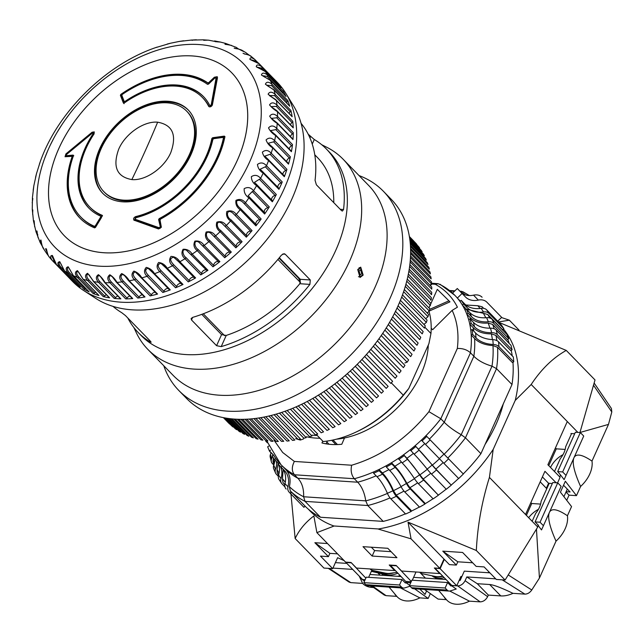 <?xml version="1.0" encoding="UTF-8"?>
<svg xmlns="http://www.w3.org/2000/svg" width="644" height="644" viewBox="0 0 644 644"><rect width="100%" height="100%" fill="white"/><g stroke="black" fill="none" stroke-linecap="round" stroke-linejoin="round"><path stroke-width="0.97" d="M333.02 440.005L337.456 444.561M327.377 441.035L326.065 443.837M344.5 437.976L341.787 444.263A82.746 54.829 135.8 0 1 321.96 442.951L322.797 441.156M335.894 444.593L331.692 440.279M463.261 473.92A133.042 88.156 -44.2 0 0 480.915 453.682L511.996 384.532A133.042 88.156 -44.2 0 0 512.954 362.218M512.246 355.899A133.042 88.156 -44.2 0 0 511.183 350.32M509.283 343.534A133.042 88.156 -44.2 0 0 507.746 339.38M503.656 331.129A133.042 88.156 -44.2 0 0 502.69 329.543M305.087 506.168A133.042 88.156 -44.2 0 0 320.511 517.253L383.228 521.39A133.042 88.156 -44.2 0 0 405.422 513.815M411.122 511.223A133.042 88.156 -44.2 0 0 419.397 506.989M424.919 503.85A133.042 88.156 -44.2 0 0 433.05 498.738M438.355 495.075A133.042 88.156 -44.2 0 0 446.187 489.166M451.194 485.053A133.042 88.156 -44.2 0 0 458.6 478.436M431.198 328.271L432.655 329.704L452.136 310.376C457.321 321.372 459.051 334.075 457.329 348.476L428.928 411.669C407.056 438.516 381.296 456.363 351.664 465.226L294.356 461.442L282.676 452.474L273.966 440.126M483.66 308.339L482.155 306.794L477.864 305.747A130.7 86.61 135.8 0 1 480.062 308.476M503.801 328.625L489.021 313.451L486.631 309.828L501.41 325.003L503.801 328.625L502.529 329.68L487.75 314.505L483.346 313.306A130.7 86.61 135.8 0 1 485.801 317.75M508.776 338.663L493.996 323.489L492.225 319.392L507.005 334.566L508.776 338.663L507.432 339.597L492.652 324.423L488.16 323.055A130.7 86.61 135.8 0 1 489.923 328.174M512.109 349.797L497.329 334.622L496.21 330.106L510.99 345.281L512.109 349.797L510.724 350.586L495.944 335.411L491.388 333.858A130.7 86.61 135.8 0 1 492.386 339.597M513.759 361.848L498.979 346.673L498.528 341.819L513.316 356.993L513.759 361.848L512.35 362.5L497.571 347.325L492.974 345.562A130.7 86.61 135.8 0 1 492 366.178L496.532 368.658L511.996 384.532M444.127 454.253L463.35 474.016L458.689 478.532L421.353 440.126A121.362 80.411 -44.2 0 0 426.014 435.61L444.127 454.253A130.7 86.61 135.8 0 0 461.209 434.7C454.229 430.78 448.57 426.626 444.223 422.247L440.826 418.769L470.474 352.799L473.863 356.285C478.242 360.6 484.288 363.9 492 366.178L461.209 434.7L465.459 437.807L480.915 453.682M435.875 469.057L451.275 485.165L446.284 489.271L431.504 474.097A8.114 0.765 -129.5 0 1 427.165 469.122A24.335 2.286 50.5 0 0 414.164 454.197L410.156 449.786A121.362 80.411 -44.2 0 0 415.147 445.68L435.875 469.057A133.042 88.156 135.8 0 0 443.144 462.569M423.18 478.999L438.411 495.22L433.171 498.859L418.391 483.684A8.114 1.489 -124.7 0 1 414.342 478.492A24.335 4.468 55.3 0 0 402.178 462.931L398.338 458.399A121.362 80.411 -44.2 0 0 403.579 454.761L406.968 458.246L423.18 478.999A133.042 88.156 135.8 0 0 430.739 473.292M409.906 487.709L424.686 502.884L424.968 504.043L419.55 507.15L404.77 491.976A8.114 2.198 -119.8 0 1 401.011 486.598A24.335 6.593 60.2 0 0 389.733 470.482L386.344 466.997L386.054 465.845A121.362 80.411 -44.2 0 0 391.472 462.738L394.869 466.216C399.079 470.619 403.088 476.351 406.895 483.411L409.906 487.709A133.042 88.156 135.8 0 0 417.618 482.847M396.245 495.075L411.025 510.249L411.146 511.489L405.623 514.025L390.844 498.85A8.114 2.874 -114.7 0 1 387.39 493.32A24.335 8.614 65.3 0 0 377.014 476.737L373.625 473.251L373.504 472.004A121.362 80.411 -44.2 0 0 379.018 469.476L382.415 472.954C386.609 477.365 390.296 483.266 393.484 490.648L396.245 495.075A133.042 88.156 135.8 0 0 403.981 491.098M387.43 493.417A130.7 86.61 135.8 0 1 365.76 500.863L367.764 505.524L383.228 521.39M289.398 486.671L290.323 490.978L305.103 506.152L303.912 507.311L289.132 492.137A8.114 6.078 -43.9 0 1 289.116 492.113A8.114 6.078 -43.9 0 1 287.973 486.759A24.335 18.225 136.1 0 0 284.535 470.675A24.335 18.225 136.1 0 0 284.487 470.627L278.111 464.05L279.303 462.891A121.362 80.411 -44.2 0 0 280.961 464.67A121.362 80.411 -44.2 0 0 282.289 465.982L285.686 469.468C289.76 473.871 290.999 479.603 289.398 486.671A130.7 86.61 135.8 0 0 303.614 496.757C303.928 488.917 302.02 482.75 297.89 478.259L294.501 474.781L354.321 478.725L357.718 482.211C361.896 486.703 364.576 492.918 365.76 500.863L303.614 496.757L305.055 501.378L320.511 517.253M430.659 284.543L431.891 284.052L430.329 285.598M431.891 284.052L435.255 284.27L438.089 283.682L441.301 285.203A121.362 80.411 -44.2 0 1 452.563 293.117A121.362 80.411 -44.2 0 1 454.833 295.314L440.005 284.229M281.098 467.142L282.289 465.982A121.362 80.411 -44.2 0 0 294.501 474.781C291.651 471.352 291.611 466.908 294.356 461.442M273.45 454.938A121.362 80.411 -44.2 0 0 275.849 458.56A121.362 80.411 -44.2 0 0 279.311 462.891M373.504 472.004A121.362 80.411 -44.2 0 1 354.321 478.725C351.399 475.159 350.505 470.651 351.664 465.226M463.35 474.016L426.014 435.61A121.362 80.411 -44.2 0 0 440.826 418.769L428.928 411.669M498.979 346.673A8.114 5.353 174.7 0 0 493.24 344.476A24.335 16.06 -5.3 0 1 476.021 337.858L472.632 334.381L471.215 335.033A121.362 80.411 -44.2 0 1 470.474 352.799C466.997 349.7 462.617 348.259 457.329 348.476M435.255 284.27A117.466 77.835 135.8 0 1 457.409 307.196L452.136 310.376M429.403 439.095A121.362 80.411 -44.2 0 0 444.223 422.247L473.863 356.285A121.362 80.411 -44.2 0 0 474.604 338.511L471.215 335.033A121.362 80.411 -44.2 0 0 470.772 330.179A121.362 80.411 -44.2 0 0 469.766 324.149A121.362 80.411 -44.2 0 0 468.647 319.641A121.362 80.411 -44.2 0 0 466.787 314.103A121.362 80.411 -44.2 0 0 465.024 310.006A121.362 80.411 -44.2 0 0 462.344 305.039A121.362 80.411 -44.2 0 0 459.953 301.416A121.362 80.411 -44.2 0 0 457.337 298.067A121.362 80.411 -44.2 0 0 454.833 295.314M460.162 291.458L461.45 291.305L463.583 292.32A133.042 88.156 135.8 0 1 469.243 295.556M474.604 338.511C478.919 342.753 485.045 345.103 492.974 345.562M498.528 341.819A8.114 5.353 174.7 0 0 492.797 339.621A24.335 16.06 -5.3 0 1 475.578 333.004L472.181 329.527L470.772 330.179M497.329 334.622A8.114 5.667 166.1 0 0 491.63 332.674A24.335 16.994 -13.9 0 1 474.548 326.838L471.15 323.352L469.766 324.149L473.155 327.635C477.47 331.861 483.539 333.938 491.388 333.858M496.21 330.106A8.114 5.667 166.1 0 0 490.519 328.166A24.335 16.994 -13.9 0 1 473.429 322.33L470.04 318.844L468.647 319.641M493.996 323.489A8.114 5.893 156.7 0 0 488.377 321.783A24.335 17.67 -23.3 0 1 471.529 316.655L468.14 313.169L466.787 314.103L470.184 317.589C474.491 321.799 480.48 323.626 488.16 323.055M492.225 319.392A8.114 5.893 156.7 0 0 486.606 317.685A24.335 17.67 -23.3 0 1 469.758 312.557L466.369 309.072L465.024 310.006M489.021 313.451A8.114 6.029 146.5 0 0 483.523 311.962A24.335 18.08 -33.5 0 1 467.021 307.47L463.624 303.984L462.344 305.039L466.328 309.104M466.409 309.176L483.346 313.306M486.631 309.828A8.114 6.029 146.5 0 0 481.132 308.331A24.335 18.08 -33.5 0 1 464.622 303.847L461.233 300.362L459.953 301.416M465.886 304.99L477.864 305.747M497.715 321.211L501.668 317.379L486.88 302.205A12.977 9.724 136.1 0 0 478.315 300.104A19.473 14.579 -43.9 0 1 465.467 296.956L462.078 293.479L457.337 298.067L460.307 301.118M486.88 302.205L501.668 317.379M482.106 297.246A12.977 9.724 136.1 0 0 473.541 295.153A19.473 14.579 -43.9 0 1 460.693 292.006L457.304 288.52L452.571 293.109M411.146 511.489L396.366 496.315A8.114 2.874 -114.7 0 1 392.904 490.784A24.335 8.614 65.3 0 0 382.528 474.201L379.139 470.716L379.018 469.476A121.362 80.411 -44.2 0 0 386.054 465.845M424.968 504.043L410.188 488.868A8.114 2.198 -119.8 0 1 406.428 483.491A24.335 6.593 60.2 0 0 395.15 467.375L391.761 463.889L391.472 462.738A121.362 80.411 -44.2 0 0 398.338 458.399M438.411 495.22L423.631 480.046A8.114 1.489 -124.7 0 1 419.582 474.861A24.335 4.468 55.3 0 0 407.419 459.293L403.579 454.761A121.362 80.411 -44.2 0 0 410.156 449.786M451.275 485.165L436.495 469.991A8.114 0.765 -129.5 0 1 432.156 465.016A24.335 2.286 50.5 0 0 419.155 450.092L415.147 445.68A121.362 80.411 -44.2 0 0 421.353 440.126M271.052 452.845L270.11 451.879A8.114 5.353 -5.3 0 1 268.991 449.89M271.309 459.083A8.114 5.667 -13.9 0 1 270.214 457.143A8.114 5.667 -13.9 0 1 270.496 454.334A24.335 16.994 166.1 0 0 271.116 452.635M273.539 458.053L272.959 461.346L273.813 462.795M267.365 442.782L265.763 441.14L266.463 440.738M273.821 465.024L272.428 463.591A8.114 5.667 -13.9 0 1 271.325 461.651A8.114 5.667 -13.9 0 1 271.607 458.85A24.335 16.994 166.1 0 0 272.436 456.387M272.589 455.654A24.335 16.994 166.1 0 0 272.766 454.326M273.233 454.825A24.335 17.67 156.7 0 0 272.823 454.39L269.433 450.905L267.663 446.807L268.677 446.107M274.642 470.209A8.114 5.893 -23.3 0 1 273.748 468.88A8.114 5.893 -23.3 0 1 273.748 465.226A24.335 17.67 156.7 0 0 274.803 459.864M269.433 450.905L270.561 450.124M278.345 476.286L276.413 474.306A8.114 5.893 -23.3 0 1 275.519 472.978A8.114 5.893 -23.3 0 1 275.519 469.323A24.335 17.67 156.7 0 0 276.413 461.507M278.176 463.326L277.041 469.396L277.089 472.422L277.757 473.372A133.042 88.156 135.8 0 0 278.594 475.079A24.335 18.08 146.5 0 0 278.723 464.686M281.074 482.461L279.617 480.247A8.114 6.029 -33.5 0 1 279.085 479.587A8.114 6.029 -33.5 0 1 278.602 475.055L280.993 478.677A24.335 18.08 146.5 0 0 280.261 466.272M278.393 463.777A24.335 18.08 146.5 0 0 278.216 463.366M278.49 463.68A24.335 18.08 146.5 0 0 277.958 463.1L274.569 459.615L272.171 455.992L273.354 455.026M283.11 469.524L282.474 478.661L282.933 482.396L284.785 484.86M274.569 459.615L275.809 458.6M284.954 486.888L282.008 483.869A8.114 6.029 -33.5 0 1 281.476 483.209A8.114 6.029 -33.5 0 1 280.993 478.677M286.145 489.038L286.129 489.021A8.114 6.078 -43.9 0 1 286.129 489.021A8.114 6.078 -43.9 0 1 284.986 483.66A24.335 18.225 136.1 0 0 282.04 468.108M316.365 434.547L323.191 441.551A97.349 64.505 -44.2 0 0 355.52 432.309A97.349 64.505 -44.2 0 0 403.265 395.142L408.763 388.501L428.912 343.679L430.965 333.495A97.349 64.505 -44.2 0 0 428.952 311.141L429.178 311.084M429.379 310.996L449.963 301.859L448.949 300.812L429.717 309.345M265.57 440.359L265.763 441.14M422.118 440.923L426.779 436.407M410.775 450.711L415.758 446.606M398.789 459.446L404.029 455.815M386.344 466.997L391.761 463.889M373.625 473.251L379.139 470.716M462.078 293.479L457.304 288.52M463.624 303.984L461.233 300.362M468.14 313.169L466.369 309.072M471.15 323.352L470.04 318.844M472.632 334.381L472.181 329.527M428.96 307.904L430.015 305.562M430.603 304.25L437.3 289.349L448.949 300.812M383.454 574.215A20.117 13.331 135.8 0 1 381.691 575.253M549.211 483.306L541.097 501.37A20.117 13.331 135.8 0 1 535.711 513.349L532.145 521.278M571.574 433.557L565.665 446.703A20.117 13.331 135.8 0 1 560.28 458.681L554.508 471.529M449.77 591.055L469.436 601.158L480.191 601.866C483.338 601.713 485.818 599.983 487.637 596.666L488.345 595.088L500.774 595.909A27.257 18.064 -44.2 0 0 512.978 593.341L524.884 594.122C527.565 594.082 529.859 592.705 531.767 589.993L539.431 578.062L556.022 541.137A27.257 18.064 -44.2 0 0 567.428 515.755L571.558 506.578L560.433 492.161L565.351 481.229L576.469 495.647L580.59 486.47A27.257 18.064 -44.2 0 0 591.997 461.088L608.483 424.404L611.8 411.975L611.414 408.473L594.13 383.027M438.669 590.387L446.413 599.636A27.257 18.064 -44.2 0 0 446.992 600.28A27.257 18.064 -44.2 0 0 456.202 604.225A27.257 18.064 -44.2 0 0 469.436 601.158M389.097 587.111L396.833 596.368A27.257 18.064 -44.2 0 0 397.42 597.012A27.257 18.064 -44.2 0 0 406.63 600.949A27.257 18.064 -44.2 0 0 419.856 597.882L400.367 587.859M528.66 517.696A20.117 13.331 135.8 0 1 538.432 509.34M566.132 491.702L570.101 491.968L563.548 485.238M550.515 467.431A20.117 13.331 135.8 0 1 563.001 454.672M419.912 589.147L425.032 594.404L426.586 590.942M459.164 580.373L460.13 580.437L464.308 571.139L489.859 572.83M369.93 574.48L400.906 576.525M413.601 577.362L446.026 579.503M335.403 562.631L346.826 563.379M377.867 572.886L380.073 575.148M565.987 492.032L569.03 495.156L566.72 500.308M569.03 495.156L576.469 495.647M424.476 589.453L438.089 599.089L446.364 599.636M419.856 597.882L428.18 598.437L430.345 593.607M383.236 593.647L384.299 595.064L386.078 595.652L396.784 596.36M348.026 580.783L349.096 582.079L350.803 582.627L362.628 583.408A27.257 18.064 -44.2 0 0 362.669 583.456A27.257 18.064 -44.2 0 0 371.878 587.4L373.625 587.513M352.687 569.401L332.948 568.097M365.108 579.785L362.644 579.536M362.524 579.495L360.584 577.507M409.995 586.217L404.601 587.94A6.488 4.178 -86.2 0 1 403.563 588.069A6.488 4.178 -86.2 0 1 401.534 587.062L365.84 584.704L363.828 582.635L366.283 577.169L401.977 579.528L405.374 583.013L405.615 582.466L409.6 585.283M410.719 582.804L405.615 582.466M451.227 585.476L450.985 586.024L447.588 582.538L445.133 588.004L447.145 590.073A6.488 4.178 93.8 0 0 449.174 591.079A6.488 4.178 93.8 0 0 450.212 590.951L456.242 589.027L451.227 585.476L457.675 585.903C460.822 585.75 463.302 584.011 465.113 580.703L487.637 596.666M495.719 578.843L466.803 576.935L465.113 580.703M535.084 521.898L540.042 522.22L557.728 482.863L552.769 482.533L535.084 521.898L538.473 525.375L537.386 526.655M560.586 475.047L557.688 471.601L575.374 432.237L580.333 432.567L583.722 436.044L566.036 475.409L564.112 479.627L560.586 475.047L559.749 476.906M428.18 598.437L414.559 588.793M579.962 432.494L608.483 424.404M611.8 411.975L593.454 385.16M580.59 486.47C574.19 472.068 571.969 462.497 573.941 457.755C576.114 453.287 582.136 454.398 591.997 461.088M567.428 515.755C557.559 509.066 551.546 507.955 549.372 512.431C547.4 517.164 549.622 526.736 556.022 541.137M537.981 525.343L541.507 529.923L543.431 525.705L540.042 522.22M536.46 529.094L539.431 578.062M508.172 574.915L531.767 589.993M466.803 576.935L477.268 583.697L489.681 584.519C493.61 584.824 501.378 587.771 512.978 593.341M524.884 594.122L502.191 579.833M477.268 583.697L488.345 595.088M359.231 576.122L362.628 583.408M329.253 568.411L350.803 582.627M447.145 590.073L411.452 587.714L409.439 585.654L411.894 580.18L447.588 582.538M557.728 482.863L561.125 486.341L543.431 525.705M365.84 584.704A6.488 4.178 93.8 0 0 367.869 585.71A6.488 4.178 93.8 0 0 368.907 585.581L402.556 587.803M401.977 579.528L399.522 584.994L363.828 582.635M401.534 587.062L399.522 584.994M411.452 587.714A6.488 4.178 93.8 0 0 413.48 588.721A6.488 4.178 93.8 0 0 414.519 588.592L448.168 590.814M409.439 585.654L445.133 588.004M580.333 432.567L562.647 471.931L557.688 471.601M566.036 475.409L562.647 471.931M442.766 576.155L439.417 576.621A12.977 4.975 24.2 0 1 434.467 576.299L421.635 573.603L419.872 572.242M442.887 576.283A21.091 13.975 135.8 0 1 434.579 576.557A21.091 13.975 135.8 0 1 432.881 575.961M396.865 572.371L389.837 573.353A12.977 4.975 24.2 0 1 384.887 573.023L372.055 570.326L370.292 568.966M394.217 572.741A21.091 13.975 135.8 0 1 384.999 573.289A21.091 13.975 135.8 0 1 383.309 572.693M300.515 282.627L277.918 259.427M203.279 313.789L224.603 335.677M279.005 258.115L298.655 278.288L300.547 282.555M409.399 236.799L416.885 244.478A129.798 86.006 -44.2 0 0 415.686 243.102L409.375 236.622M409.544 237.668L419.655 248.053A129.798 86.006 -44.2 0 0 418.56 246.572L409.479 237.242M409.753 239.125L422.15 251.852A129.798 86.006 -44.2 0 0 421.168 250.283L409.665 238.465M410.003 241.122L424.372 255.869A129.798 86.006 -44.2 0 0 423.502 254.211L409.906 240.244M410.26 243.617L426.312 260.104A129.798 86.006 -44.2 0 0 425.563 258.357L410.156 242.547M410.461 246.563L427.962 264.523A129.798 86.006 -44.2 0 0 427.326 262.704L410.389 245.316M410.59 249.904L429.323 269.136A129.798 86.006 -44.2 0 0 428.807 267.244L410.55 248.504M410.598 253.607L430.385 273.917A129.798 86.006 -44.2 0 0 429.991 271.961L410.606 252.062M410.453 257.616L431.142 278.86A129.798 86.006 -44.2 0 0 430.868 276.839L410.526 255.95M410.131 261.907L431.601 283.948A129.798 86.006 -44.2 0 0 431.456 281.871L410.284 260.136M409.616 266.431L431.762 289.164A129.798 86.006 -44.2 0 0 431.73 287.031L409.85 264.571M408.884 271.172L431.617 294.501A129.798 86.006 -44.2 0 0 431.713 292.328L409.214 269.224M431.617 294.501L431.166 294.662M407.934 276.091L431.166 299.943A129.798 86.006 -44.2 0 0 431.383 297.721L408.344 274.07M431.166 299.943L430.635 300.112M406.742 281.162L430.417 305.465A129.798 86.006 -44.2 0 0 430.756 303.219L407.25 279.085M430.417 305.465L429.814 305.65M405.301 286.363L429.363 311.068A129.798 86.006 -44.2 0 0 429.822 308.79L405.913 284.237M429.363 311.068L427.173 312.912M403.619 291.676L428.019 316.719A129.798 86.006 -44.2 0 0 428.598 314.425L404.327 289.51M428.019 316.719L425.724 318.619M401.679 297.069L426.376 322.419A129.798 86.006 -44.2 0 0 427.077 320.108L402.5 294.872M426.376 322.419L424.01 324.294M399.489 302.527L424.444 328.142A129.798 86.006 -44.2 0 0 425.265 325.816L400.415 300.305M397.058 308.025L422.231 333.882A129.798 86.006 -44.2 0 0 423.164 331.555L398.073 305.787M394.37 313.556L419.743 339.605A129.798 86.006 -44.2 0 0 420.79 337.287L395.488 311.31M391.439 319.086L416.982 345.313A129.798 86.006 -44.2 0 0 418.133 343.002L392.655 316.84M388.268 324.6L413.963 350.988A129.798 86.006 -44.2 0 0 415.219 348.694L389.58 322.37M384.862 330.09L410.687 356.607A129.798 86.006 -44.2 0 0 412.047 354.337L386.271 327.868M381.232 335.532L407.161 362.153A129.798 86.006 -44.2 0 0 408.618 359.916L382.729 333.334M407.161 362.153L404.931 362.934M377.384 340.909L403.402 367.627A129.798 86.006 -44.2 0 0 404.955 365.414L378.97 338.736M373.327 346.206L399.417 372.997A129.798 86.006 -44.2 0 0 401.059 370.831L375.001 344.073M369.076 351.415L395.223 378.253A129.798 86.006 -44.2 0 0 396.954 376.136L370.823 349.314M364.633 356.502L390.819 383.389A129.798 86.006 -44.2 0 0 392.631 381.32L366.46 354.45M360.02 361.469L386.223 388.38A129.798 86.006 -44.2 0 0 388.115 386.368L361.912 359.473M355.238 366.299L381.457 393.21A129.798 86.006 -44.2 0 0 383.413 391.27L357.195 364.351M350.304 370.968L376.515 397.879A129.798 86.006 -44.2 0 0 378.543 396.004L352.324 369.093M345.24 375.476L371.427 402.363A129.798 86.006 -44.2 0 0 373.512 400.568L347.309 373.673M340.048 379.807L366.203 406.662A129.798 86.006 -44.2 0 0 368.336 404.939L342.165 378.076M334.751 383.953L360.849 410.751A129.798 86.006 -44.2 0 0 363.039 409.117L336.909 382.295M329.358 387.897L355.391 414.623A129.798 86.006 -44.2 0 0 357.621 413.078L331.555 386.32M323.892 391.633L349.837 418.27A129.798 86.006 -44.2 0 0 352.099 416.821L326.122 390.143M318.361 395.15L344.202 421.683A129.798 86.006 -44.2 0 0 346.496 420.323L320.615 393.75M312.791 398.443L338.511 424.847A129.798 86.006 -44.2 0 0 340.829 423.591L315.061 397.131M307.196 401.502L332.763 427.753A129.798 86.006 -44.2 0 0 335.105 426.602L309.466 400.286M301.585 404.319L326.991 430.401A129.798 86.006 -44.2 0 0 329.334 429.355L303.863 403.2M295.99 406.895L321.203 432.776A129.798 86.006 -44.2 0 0 323.554 431.842L298.261 405.881M290.42 409.222L315.407 434.877A129.798 86.006 -44.2 0 0 317.758 434.056L292.674 408.304M284.898 411.299L309.635 436.696A129.798 86.006 -44.2 0 0 311.97 435.988L287.135 410.486M279.448 413.134L303.888 438.226A129.798 86.006 -44.2 0 0 306.214 437.638L281.645 412.418M274.078 414.712L298.188 439.466A129.798 86.006 -44.2 0 0 300.498 438.999L276.244 414.1M268.822 416.048L292.553 440.416A129.798 86.006 -44.2 0 0 294.831 440.061L270.939 415.533M263.702 417.135L286.999 441.06A129.798 86.006 -44.2 0 0 289.245 440.834L265.763 416.724M258.735 417.996L281.533 441.406A129.798 86.006 -44.2 0 0 283.738 441.301L260.723 417.674M253.945 418.632L276.179 441.454A129.798 86.006 -44.2 0 0 278.337 441.47L255.869 418.399M249.373 419.059L270.947 441.204A129.798 86.006 -44.2 0 0 273.056 441.341L251.2 418.906M245.042 419.292L265.851 440.657A129.798 86.006 -44.2 0 0 267.904 440.915L246.773 419.22M240.985 419.349L260.909 439.804A129.798 86.006 -44.2 0 0 262.897 440.182L242.595 419.341M237.242 419.26L256.135 438.661A129.798 86.006 -44.2 0 0 258.051 439.16L238.723 419.316M233.844 419.067L251.538 437.228A129.798 86.006 -44.2 0 0 253.382 437.839L235.181 419.155M230.85 418.785L247.127 435.497A129.798 86.006 -44.2 0 0 248.89 436.23L232.017 418.906M228.298 418.471L242.917 433.493A129.798 86.006 -44.2 0 0 244.599 434.338L229.272 418.6M226.229 418.165L238.932 431.198A129.798 86.006 -44.2 0 0 240.518 432.164L227.01 418.286M224.708 417.908L235.165 428.638A129.798 86.006 -44.2 0 0 236.662 429.709L225.255 418.004M223.75 417.731L231.631 425.813A129.798 86.006 -44.2 0 0 233.031 426.996L224.064 417.787M223.404 417.658L228.346 422.738A129.798 86.006 -44.2 0 0 229.65 424.018L223.468 417.674M409.359 236.533L413.851 241.146M157.643 122.183C172.689 124.928 177.068 135.063 170.781 152.596C164.236 167.971 145.6 180.892 131.851 179.587C116.814 176.85 112.434 166.715 118.705 149.191C125.282 133.759 143.91 120.895 157.643 122.183A904.941 582.168 -86.2 0 1 131.851 179.587M58.87 148.45A116.814 77.401 135.8 0 1 142.485 65.865A116.814 77.401 135.8 0 1 231.792 72.836A116.814 77.401 135.8 0 1 237.346 160.235A116.814 77.401 135.8 0 1 153.739 242.812A116.814 77.401 135.8 0 1 64.432 235.849A116.814 77.401 135.8 0 1 58.87 148.45M191.002 154.56A59.707 39.566 135.8 0 1 148.265 196.766A59.707 39.566 135.8 0 1 102.621 193.208A59.707 39.566 135.8 0 1 99.78 148.539A59.707 39.566 135.8 0 1 142.517 106.332A59.707 39.566 135.8 0 1 188.161 109.891A59.707 39.566 135.8 0 1 191.002 154.56M188.499 110.245A59.707 39.566 -44.2 0 0 142.888 107.162A59.707 39.566 -44.2 0 0 100.464 149.231A59.707 39.566 -44.2 0 0 102.968 193.554M102.428 215.539L95.497 227.396L94.579 227.863A93.348 61.856 135.8 0 1 79.912 218.107A93.348 61.856 135.8 0 1 72.007 156.975L71.653 156.371L65.036 156.733L65.921 153.9L92.092 132.229L94.266 131.891L94.08 133.872A78.552 52.051 -44.2 0 0 89.822 207.078A78.552 52.051 -44.2 0 0 102.219 215.321L102.404 216.03M134.298 220.401C133.01 219.105 133.437 217.841 135.562 216.626A78.552 52.051 -44.2 0 0 206.104 156.234A78.552 52.051 -44.2 0 0 211.852 138.476L212.689 137.711L224.329 136.109L224.909 136.673A93.348 61.856 135.8 0 1 218.091 157.683A93.348 61.856 135.8 0 1 160.565 219.105L160.05 220.063L161.362 227.26L158.545 228.958L133.855 220.119M135.562 216.626L136.246 217.318A78.552 52.051 -44.2 0 0 206.788 156.927A78.552 52.051 -44.2 0 0 212.536 139.176L211.852 138.476M212.423 104.722L212.23 105.302C210.934 106.968 209.743 107.307 208.64 106.308A78.552 52.051 -44.2 0 0 202.369 97.461A78.552 52.051 -44.2 0 0 124.212 103.008L123.374 102.992L120.396 95.288L120.855 94.378A93.348 61.856 135.8 0 1 207.762 82.843L208.753 82.601L214.372 77.224L217.237 76.7L217.487 77.715L212.423 104.722M187.042 111.541A57.759 38.27 135.8 0 1 187.388 111.879A57.759 38.27 135.8 0 1 190.133 155.099A57.759 38.27 135.8 0 1 148.796 195.929A57.759 38.27 135.8 0 1 104.634 192.484A57.759 38.27 135.8 0 1 104.296 192.129M101.205 148.571A57.759 38.27 135.8 0 1 142.549 107.741A57.759 38.27 135.8 0 1 186.704 111.187A57.759 38.27 135.8 0 1 189.457 154.399A57.759 38.27 135.8 0 1 148.112 195.229A57.759 38.27 135.8 0 1 103.958 191.783A57.759 38.27 135.8 0 1 101.205 148.571M100.601 216.126L100.786 216.835L100.601 216.126A79.953 52.977 135.8 0 1 88.88 208.117A79.953 52.977 135.8 0 1 93.211 133.606L92.486 133.01L93.291 133.461M101.462 217.535L101.285 216.827L101.374 217.712L96.004 226.527L95.07 226.994A91.947 60.922 135.8 0 1 81.522 217.753A91.947 60.922 135.8 0 1 81.184 217.406M100.786 216.835L95.32 225.835L94.394 226.294A91.947 60.922 135.8 0 1 80.846 217.052A91.947 60.922 135.8 0 1 73.456 155.695L73.11 155.091L65.994 155.711L66.582 156.098M135.498 219.797L134.813 219.105L135.433 217.833A79.953 52.977 135.8 0 0 207.231 156.363A79.953 52.977 135.8 0 0 212.85 139.45L213.687 138.693L222.856 137.43L224.112 138.702A91.947 60.922 135.8 0 1 217.632 158.239A91.947 60.922 135.8 0 1 159.833 219.354L159.31 220.32L160.968 227.429L159.905 228.467L135.393 219.636M159.31 220.32L158.625 219.62L160.284 226.728L159.221 227.767L134.974 219.202L135.659 219.902M222.856 137.43L223.428 138.001A91.947 60.922 135.8 0 1 216.948 157.538A91.947 60.922 135.8 0 1 159.149 218.654L159.833 219.354M215.796 78.488L216.931 78.665L211.755 105.97M211.796 105.882L210.556 106.341L209.815 105.552L211.192 104.98L216.159 77.594L216.931 78.455L215.12 77.787L208.511 84.114L207.521 84.348A91.947 60.922 135.8 0 0 122.312 94.402L121.837 95.32L124.187 101.39L125.008 101.414L124.187 101.39M80.25 218.453A93.348 61.856 -44.2 0 1 72.683 157.675L71.653 156.371M224.329 136.109L224.909 136.673L224.329 136.109M124.212 103.008L123.543 103.161M90.168 207.424A78.552 52.051 -44.2 0 0 90.498 207.779A78.552 52.051 -44.2 0 0 102.46 215.837M225.014 136.81L213.373 138.412L212.536 139.176M136.246 217.318L134.274 220.393M121.925 94.813A93.348 61.856 -44.2 0 0 121.539 95.079L121.072 95.988L124.059 103.692M209.228 106.823A78.552 52.051 -44.2 0 0 203.045 98.154A78.552 52.051 -44.2 0 0 202.707 97.808M207.762 82.843L208.447 83.543L209.437 83.301M208.447 83.543A93.348 61.856 -44.2 0 0 143.958 82.545M93.171 133.71L93.976 134.161L93.171 133.71M86.843 146.663A79.953 52.977 -44.2 0 0 89.218 208.463M73.794 155.792L66.678 156.412M203.77 96.898A79.953 52.977 -44.2 0 0 142.05 92.889M124.864 102.082L125.693 102.114L124.348 101.559M66.976 156.5L66.292 155.8L66.316 154.681L92.486 133.01M73.505 155.494L73.11 155.091L73.456 155.695M158.625 219.62L159.149 218.654M125.62 102.042L125.008 101.414A79.953 52.977 135.8 0 1 203.432 96.544A79.953 52.977 135.8 0 1 209.815 105.552M208.745 40.202L203.037 39.823L204.381 40.226M203.037 39.823L191.719 40.121M191.308 40.081L179.177 41.458L170.539 43.22L155.212 47.769C105.35 64.947 57.525 112.33 40.234 161.741L36.499 173.622L33.866 185.625L32.433 197.571L32.272 209.348L33.456 220.82L36.032 231.856L40.041 242.289L44.098 249.405M151.211 52.325L143.556 55.384M138.09 57.863L130.652 61.631M125.274 64.642L118.118 69.045M112.893 72.563L106.075 77.538M101.06 81.498L94.636 86.996M89.894 91.359L83.897 97.325M79.502 102.026L73.98 108.417M69.995 113.392L64.988 120.17M61.462 125.355L57.034 132.479M54.015 137.8L50.232 145.214M47.761 150.632L44.702 158.255M32.731 210.878L32.272 209.348M34.317 222.848L33.456 220.82L34.317 222.953M37.352 234.134L36.032 231.856M41.82 244.68L41.458 244.309A1.296 0.861 -44.2 0 1 41.353 244.148L41.458 244.309A1.296 0.861 -44.2 0 0 41.779 244.478M47.881 254.565L46.368 253.02A1.296 0.861 -44.2 0 1 46.304 252.939L49.765 257.624A142.775 94.604 -44.2 0 0 52.18 260.426M56.535 264.74A1.296 0.861 -44.2 0 0 56.559 264.773A1.296 0.861 -44.2 0 0 56.592 264.797L52.341 255.459C50.063 255.531 50.103 257.294 52.462 260.731L49.322 257.125C47.398 255.282 46.481 248.069 46.094 248.737L46.771 250.041M272.734 77.691A142.775 94.604 135.8 0 1 273.845 78.801L277.234 82.279A142.775 94.604 135.8 0 1 285.847 93.364A142.775 94.604 135.8 0 1 284.028 189.103A142.775 94.604 135.8 0 1 120.903 302.173A142.775 94.604 135.8 0 1 83.535 290.428A142.775 94.604 135.8 0 1 72.683 281.525L69.286 278.039A142.775 94.604 135.8 0 0 72.337 280.961L56.592 264.797A142.775 94.604 -44.2 0 0 59.747 267.445C57.3 264.024 57.308 262.108 59.755 261.681L64.505 270.85A142.775 94.604 -44.2 0 0 68.087 273.016C65.559 269.619 65.583 267.534 68.167 266.761L73.416 275.713A142.775 94.604 -44.2 0 0 77.385 277.363C74.768 274.006 74.801 271.768 77.489 270.649L83.237 279.327A142.775 94.604 -44.2 0 0 87.544 280.454C84.847 277.137 84.863 274.755 87.616 273.298L93.847 281.661A142.775 94.604 -44.2 0 0 98.452 282.249C95.666 278.981 95.666 276.453 98.443 274.674C101.116 276.807 103.346 279.48 105.133 282.692A142.775 94.604 -44.2 0 0 109.995 282.732C107.121 279.52 107.073 276.864 109.842 274.763C112.781 276.582 115.155 279.134 116.983 282.402A142.775 94.604 -44.2 0 0 122.03 281.887C119.084 278.747 118.971 275.97 121.7 273.571C124.864 275.06 127.383 277.467 129.251 280.792A142.775 94.604 -44.2 0 0 134.443 279.738C131.416 276.662 131.223 273.789 133.872 271.108C137.252 272.259 139.893 274.521 141.817 277.886A142.775 94.604 -44.2 0 0 147.082 276.3C143.99 273.306 143.709 270.335 146.236 267.397C149.786 268.202 152.556 270.311 154.536 273.708A142.775 94.604 -44.2 0 0 159.825 271.615C156.661 268.693 156.275 265.65 158.657 262.478C162.352 262.937 165.218 264.885 167.263 268.315A142.775 94.604 -44.2 0 0 172.52 265.731C169.3 262.889 168.792 259.782 170.998 256.409C174.798 256.529 177.752 258.308 179.869 261.754A142.775 94.604 -44.2 0 0 185.029 258.711C181.769 255.958 181.125 252.802 183.113 249.26C186.985 249.035 190.02 250.653 192.21 254.106A142.775 94.604 -44.2 0 0 197.225 250.637C193.916 247.964 193.136 244.784 194.882 241.106C198.795 240.55 201.878 241.999 204.156 245.453A142.775 94.604 -44.2 0 0 208.962 241.589C205.621 239.005 204.687 235.817 206.169 232.025C210.081 231.156 213.212 232.444 215.563 235.889A142.775 94.604 -44.2 0 0 220.119 231.679C216.754 229.184 215.668 226.004 216.859 222.14C220.731 220.956 223.887 222.083 226.326 225.521A142.775 94.604 -44.2 0 0 230.568 221.005C227.187 218.59 225.939 215.434 226.825 211.538C230.624 210.073 233.788 211.047 236.308 214.452A142.775 94.604 -44.2 0 0 240.204 209.686C236.815 207.352 235.398 204.245 235.962 200.348C239.649 198.618 242.804 199.447 245.412 202.82A142.775 94.604 -44.2 0 0 248.914 197.853C245.525 195.599 243.939 192.54 244.165 188.684C247.715 186.72 250.838 187.404 253.543 190.737A142.775 94.604 -44.2 0 0 256.602 185.625C253.221 183.443 251.474 180.465 251.353 176.681C254.726 174.508 257.801 175.063 260.595 178.34A142.775 94.604 -44.2 0 0 263.187 173.139C259.83 171.03 257.914 168.14 257.447 164.462C260.611 162.111 263.629 162.554 266.495 165.774A142.775 94.604 -44.2 0 0 268.596 160.533C265.264 158.496 263.187 155.703 262.374 152.169C265.304 149.674 268.242 150.004 271.188 153.167A142.775 94.604 -44.2 0 0 272.766 147.951C269.474 145.971 267.244 143.29 266.077 139.933C268.749 137.325 271.591 137.566 274.618 140.658A142.775 94.604 -44.2 0 0 275.656 135.53C272.412 133.59 270.029 131.046 268.524 127.89C270.907 125.202 273.652 125.371 276.743 128.381A142.775 94.604 -44.2 0 0 277.234 123.39C274.038 121.499 271.526 119.092 269.683 116.17C271.768 113.441 274.384 113.545 277.54 116.483A142.775 94.604 -44.2 0 0 277.483 111.686C274.352 109.826 271.704 107.564 269.546 104.908C271.309 102.171 273.797 102.227 277.009 105.085A142.775 94.604 -44.2 0 0 276.397 100.528L268.113 94.217C269.538 91.512 271.881 91.545 275.149 94.314A142.775 94.604 -44.2 0 0 273.998 90.055L265.392 84.211C266.479 81.579 268.677 81.603 271.985 84.284A142.775 94.604 -44.2 0 0 270.295 80.363L261.424 75.018C262.156 72.482 264.201 72.514 267.542 75.106A142.775 94.604 -44.2 0 0 265.336 71.573L256.248 66.726C256.634 64.32 258.51 64.376 261.883 66.887A142.775 94.604 -44.2 0 0 259.186 63.78L249.92 59.425C249.953 57.195 251.667 57.292 255.056 59.715A1.296 0.861 -44.2 0 0 255.056 59.715L258.107 62.854M83.535 290.428L95.787 298.405A139.531 92.454 -44.2 0 0 291.724 199.39A139.531 92.454 -44.2 0 0 293.503 105.825L285.847 93.364M103.885 252.746A116.814 77.401 135.8 0 1 64.432 235.849A116.814 77.401 135.8 0 1 73.819 122.529A116.814 77.401 135.8 0 1 192.339 55.939A116.814 77.401 135.8 0 1 231.792 72.836A116.814 77.401 135.8 0 1 222.405 186.156A116.814 77.401 135.8 0 1 103.885 252.746M273.845 78.801A142.775 94.604 135.8 0 1 274.932 79.945A1.296 0.861 -44.2 0 0 274.916 79.937A1.296 0.861 -44.2 0 0 274.908 79.92L259.178 63.772A1.296 0.861 -44.2 0 0 259.162 63.756C258.252 62.605 255.926 61.486 252.207 60.415L250.621 59.626L255.016 60.947A1.296 0.861 -44.2 0 0 255.08 59.739L255.056 59.715M259.218 68.369L257.125 67.129L261.697 68.167A1.296 0.861 -44.2 0 0 261.883 66.887L277.62 83.052A142.775 94.604 135.8 0 1 281.082 87.737A1.296 0.861 -44.2 0 0 281.017 87.656A1.296 0.861 -44.2 0 0 280.937 87.592M265.095 77.312L262.478 75.678L267.228 76.411A1.296 0.861 -44.2 0 0 267.542 75.106L283.288 91.271A142.775 94.604 135.8 0 1 286.041 96.528A1.296 0.861 -44.2 0 0 285.928 96.367A1.296 0.861 -44.2 0 0 285.767 96.254M269.828 87.31L266.616 85.185L271.535 85.604A1.296 0.861 -44.2 0 0 271.985 84.284L287.731 100.448A142.775 94.604 135.8 0 1 289.736 106.22A1.296 0.861 -44.2 0 0 289.591 105.97A1.296 0.861 -44.2 0 0 289.349 105.817M273.362 98.274L269.506 95.545L274.569 95.634A1.296 0.861 -44.2 0 0 275.149 94.314L290.895 110.478A142.775 94.604 135.8 0 1 292.143 116.693A1.296 0.861 -44.2 0 0 291.974 116.347A1.296 0.861 -44.2 0 0 291.635 116.178M275.696 110.18L271.108 106.646L276.308 106.389A1.296 0.861 -44.2 0 0 277.009 105.085L292.754 121.249A142.775 94.604 135.8 0 1 293.229 127.85A1.296 0.861 -44.2 0 0 293.052 127.399A1.296 0.861 -44.2 0 0 292.609 127.214M292.98 139.555L277.234 123.39A1.296 0.861 -44.2 0 0 277.065 122.843A1.296 0.861 -44.2 0 0 276.509 122.65L271.422 118.383L276.727 117.763A1.296 0.861 -44.2 0 0 277.54 116.483L293.286 132.648A142.775 94.604 135.8 0 1 292.98 139.555A1.296 0.861 -44.2 0 0 292.803 139.007A1.296 0.861 -44.2 0 0 292.255 138.814M291.402 151.694L275.656 135.53A1.296 0.861 -44.2 0 0 275.495 134.862A1.296 0.861 -44.2 0 0 275.052 134.677L270.448 130.627L275.817 129.621A1.296 0.861 -44.2 0 0 276.743 128.381L292.489 144.546A142.775 94.604 135.8 0 1 291.402 151.694A1.296 0.861 -44.2 0 0 291.241 151.026A1.296 0.861 -44.2 0 0 290.798 150.841L275.672 135.312M288.512 164.115L272.766 147.951A1.296 0.861 -44.2 0 0 272.629 147.178A1.296 0.861 -44.2 0 0 272.283 147.001L268.21 143.266L273.595 141.833A1.296 0.861 -44.2 0 0 274.618 140.658L290.363 156.822A142.775 94.604 135.8 0 1 288.512 164.115A1.296 0.861 -44.2 0 0 288.375 163.343A1.296 0.861 -44.2 0 0 288.029 163.165L272.798 147.532M284.334 176.698L268.596 160.533A1.296 0.861 -44.2 0 0 268.5 159.648A1.296 0.861 -44.2 0 0 268.25 159.495L264.748 156.162L270.086 154.278A1.296 0.861 -44.2 0 0 271.188 153.167L286.934 169.332A142.775 94.604 135.8 0 1 284.334 176.698A1.296 0.861 -44.2 0 0 284.246 175.812A1.296 0.861 -44.2 0 0 283.988 175.659L268.645 159.905M278.933 189.304L263.187 173.139A1.296 0.861 -44.2 0 0 263.138 172.133A1.296 0.861 -44.2 0 0 262.977 172.02L260.128 169.219L265.32 166.804A1.296 0.861 -44.2 0 0 266.495 165.774L282.241 181.938A142.775 94.604 135.8 0 1 278.933 189.304A1.296 0.861 -44.2 0 0 278.884 188.298A1.296 0.861 -44.2 0 0 278.723 188.185L263.251 172.302M272.348 201.789L256.602 185.625A1.296 0.861 -44.2 0 0 256.61 184.506A1.296 0.861 -44.2 0 0 256.529 184.434L254.477 182.365L259.355 179.282A1.296 0.861 -44.2 0 0 260.595 178.34L276.332 194.504A142.775 94.604 135.8 0 1 272.348 201.789A1.296 0.861 -44.2 0 0 272.356 200.67A1.296 0.861 -44.2 0 0 272.275 200.598L256.682 184.587M264.652 214.017L248.914 197.853A1.296 0.861 -44.2 0 0 248.995 196.621L248.149 195.752L252.255 191.574A1.296 0.861 -44.2 0 0 253.543 190.737L269.281 206.901A142.775 94.604 135.8 0 1 264.652 214.017A1.296 0.861 -44.2 0 0 264.74 212.786A1.296 0.861 -44.2 0 0 264.724 212.77L249.011 196.637M244.1 203.536A1.296 0.861 -44.2 0 0 245.412 202.82L261.158 218.984A142.775 94.604 135.8 0 1 255.95 225.851A1.296 0.861 -44.2 0 0 256.159 224.571L240.413 208.406C237.612 206.305 236.356 203.818 236.646 200.944C239.045 199.809 241.347 200.501 243.577 203.021L259.846 219.701A3.244 2.149 -44.2 0 0 259.822 219.701A3.244 2.149 -44.2 0 0 256.61 221.447A3.244 2.149 -44.2 0 0 256.159 224.571M234.98 215.056A1.296 0.861 -44.2 0 0 236.308 214.452L252.054 230.616A142.775 94.604 135.8 0 1 246.314 237.169A1.296 0.861 -44.2 0 0 246.66 235.857L230.914 219.693C225.65 216.988 226.479 207.698 232.959 213.228L250.725 231.22A3.244 2.149 -44.2 0 0 250.452 231.188A3.244 2.149 -44.2 0 0 247.336 232.798A3.244 2.149 -44.2 0 0 246.66 235.857M224.989 225.996A1.296 0.861 -44.2 0 0 226.326 225.521L242.072 241.685A142.775 94.604 135.8 0 1 235.865 247.843A1.296 0.861 -44.2 0 0 236.34 246.523L220.594 230.359C216.183 228.105 215.724 218.912 222.108 223.46L240.735 242.16A3.244 2.149 -44.2 0 0 240.228 242.064A3.244 2.149 -44.2 0 0 237.225 243.545A3.244 2.149 -44.2 0 0 236.34 246.523M214.243 236.235A1.296 0.861 -44.2 0 0 215.563 235.889L231.309 252.054A142.775 94.604 135.8 0 1 224.708 257.753A1.296 0.861 -44.2 0 0 225.311 256.433L209.566 240.268C205.75 238.272 204.567 229.425 210.693 233.144L229.989 252.4A3.244 2.149 -44.2 0 0 229.264 252.207A3.244 2.149 -44.2 0 0 226.374 253.567A3.244 2.149 -44.2 0 0 225.311 256.433M202.852 245.67A1.296 0.861 -44.2 0 0 204.156 245.453L219.894 261.617A142.775 94.604 135.8 0 1 212.963 266.801A1.296 0.861 -44.2 0 0 213.695 265.497L197.95 249.333C194.577 247.481 192.983 239.093 198.763 242.096L218.598 261.834A3.244 2.149 -44.2 0 0 217.68 261.512A3.244 2.149 -44.2 0 0 214.911 262.752A3.244 2.149 -44.2 0 0 213.695 265.497M190.954 254.179A1.296 0.861 -44.2 0 0 192.21 254.106L207.956 270.271A142.775 94.604 135.8 0 1 200.775 274.875A1.296 0.861 -44.2 0 0 201.612 273.603L185.866 257.439C182.848 255.676 181.028 247.803 186.414 250.178L206.7 270.343A3.244 2.149 -44.2 0 0 205.605 269.884A3.244 2.149 -44.2 0 0 201.612 273.603M195.615 277.918A142.775 94.604 135.8 0 1 188.265 281.895A1.296 0.861 -44.2 0 0 189.207 280.671L173.461 264.507C169.702 260.329 169.807 257.922 173.759 257.286L178.662 261.689A1.296 0.861 -44.2 0 0 178.718 261.754L178.718 261.754A1.296 0.861 -44.2 0 0 179.869 261.754L195.615 277.918A1.296 0.861 135.8 0 1 194.464 277.918A1.296 0.861 135.8 0 1 194.407 277.854L178.782 261.818M183.009 284.479A142.775 94.604 135.8 0 1 175.562 287.779A1.296 0.861 -44.2 0 0 176.601 286.612L160.863 270.448C157.361 266.56 157.377 264.185 160.928 263.332L166.128 268.113A1.296 0.861 -44.2 0 0 166.233 268.258L166.233 268.258A1.296 0.861 -44.2 0 0 167.263 268.315L183.009 284.479A1.296 0.861 135.8 0 1 181.97 284.423A1.296 0.861 135.8 0 1 181.874 284.278L166.369 268.363M170.274 289.872A142.775 94.604 135.8 0 1 162.827 292.465A1.296 0.861 -44.2 0 0 163.946 291.37L148.201 275.205C144.94 271.583 144.892 269.256 148.048 268.226L153.473 273.37A1.296 0.861 -44.2 0 0 153.618 273.603L153.618 273.603A1.296 0.861 -44.2 0 0 154.536 273.708L170.274 289.872A1.296 0.861 135.8 0 1 169.356 289.768A1.296 0.861 135.8 0 1 169.219 289.534L153.844 273.748M157.563 294.05A142.775 94.604 135.8 0 1 150.181 295.902A1.296 0.861 -44.2 0 0 151.372 294.888L135.626 278.723C132.6 275.35 132.471 273.08 135.256 271.929L140.851 277.411A1.296 0.861 -44.2 0 0 141.012 277.741L141.012 277.741A1.296 0.861 -44.2 0 0 141.817 277.886L157.563 294.05A1.296 0.861 135.8 0 1 156.758 293.897A1.296 0.861 135.8 0 1 156.597 293.575L141.334 277.91M144.997 296.956A142.775 94.604 135.8 0 1 137.776 298.051A1.296 0.861 -44.2 0 0 139.024 297.134L123.278 280.969C120.46 277.822 120.267 275.632 122.69 274.384L124.542 275.624L128.389 280.196A1.296 0.861 -44.2 0 0 128.567 280.615L128.567 280.615A1.296 0.861 -44.2 0 0 129.251 280.792L144.997 296.956A1.296 0.861 135.8 0 1 144.312 296.779A1.296 0.861 135.8 0 1 144.135 296.361L128.985 280.808M132.728 298.566A142.775 94.604 135.8 0 1 125.733 298.897A1.296 0.861 -44.2 0 0 127.029 298.083L111.283 281.919C108.667 278.989 108.401 276.872 110.486 275.568L112.145 276.614L116.234 281.686A1.296 0.861 -44.2 0 0 116.403 282.209L116.403 282.209A1.296 0.861 -44.2 0 0 116.983 282.402L132.728 298.566A1.296 0.861 135.8 0 1 132.149 298.373A1.296 0.861 135.8 0 1 131.972 297.842L116.934 282.402M104.489 281.967A1.296 0.861 -44.2 0 0 104.666 282.499A1.296 0.861 -44.2 0 0 105.133 282.692L120.879 298.856A142.775 94.604 135.8 0 1 117.514 298.687A142.775 94.604 135.8 0 1 114.197 298.413A1.296 0.861 -44.2 0 0 114.23 298.413A1.296 0.861 -44.2 0 0 115.518 297.713L99.772 281.549C97.349 278.828 97.019 276.799 98.774 275.455L100.263 276.332L103.917 281.227M52.462 260.731A1.296 0.861 -44.2 0 0 52.47 260.74L68.2 276.896A1.296 0.861 -44.2 0 0 68.216 276.904A1.296 0.861 -44.2 0 0 68.554 277.081M64.311 270.649A1.296 0.861 -44.2 0 0 64.4 270.77A1.296 0.861 -44.2 0 0 64.505 270.85L80.25 287.015A142.775 94.604 135.8 0 1 75.493 283.61A1.296 0.861 -44.2 0 0 75.871 283.746A1.296 0.861 -44.2 0 0 76.757 283.449M73.102 275.366A1.296 0.861 -44.2 0 0 73.239 275.584A1.296 0.861 -44.2 0 0 73.416 275.713L89.162 291.877A142.775 94.604 135.8 0 1 83.833 289.18A1.296 0.861 -44.2 0 0 84.139 289.261A1.296 0.861 -44.2 0 0 85.153 288.858L69.407 272.694C67.499 270.552 66.976 268.814 67.845 267.477L68.876 267.88L70.566 270.705M82.802 278.852A1.296 0.861 -44.2 0 0 82.963 279.166A1.296 0.861 -44.2 0 0 83.237 279.327L98.975 295.491A142.775 94.604 135.8 0 1 93.13 293.527A1.296 0.861 -44.2 0 0 93.356 293.575A1.296 0.861 -44.2 0 0 94.467 293.076L78.721 276.912C76.652 274.577 76.185 272.742 77.336 271.39L78.52 271.945L80.701 275.382M93.308 281.058A1.296 0.861 -44.2 0 0 93.477 281.484A1.296 0.861 -44.2 0 0 93.847 281.661L109.593 297.826A142.775 94.604 135.8 0 1 103.29 296.618A1.296 0.861 -44.2 0 0 103.418 296.634A1.296 0.861 -44.2 0 0 104.626 296.039L88.88 279.874C86.642 277.355 86.24 275.415 87.689 274.062L89.017 274.771L91.834 278.892M155.204 292.304A3.244 2.149 -44.2 0 0 155.091 292.296A3.244 2.149 -44.2 0 0 151.372 294.888M168.181 288.56A3.244 2.149 -44.2 0 0 167.778 288.488A3.244 2.149 -44.2 0 0 163.946 291.37M181.189 283.61A3.244 2.149 -44.2 0 0 180.521 283.449A3.244 2.149 -44.2 0 0 176.601 286.612M194.077 277.524A3.244 2.149 -44.2 0 0 193.176 277.218A3.244 2.149 -44.2 0 0 189.207 280.671M34.204 221.464L34.18 220.828M37.191 232.822L37.046 231.357M41.57 243.311L40.451 240.542L40.822 240.268L41.256 241.138M47.495 253.028L45.539 248.817L46.094 248.737M54.547 261.553L51.858 256.127L52.583 256.215L53.533 257.986M63.925 270.23L61.035 267.268C59.28 265.304 58.709 263.67 59.32 262.374L60.198 262.615L61.478 264.877M69.286 278.039A142.775 94.604 135.8 0 1 68.208 276.904L52.47 260.74A1.296 0.861 -44.2 0 0 52.905 260.933A1.296 0.861 -44.2 0 0 53.71 260.683M207.956 270.271A1.296 0.861 135.8 0 1 206.7 270.343M219.894 261.617A1.296 0.861 135.8 0 1 218.598 261.834M231.309 252.054A1.296 0.861 135.8 0 1 229.989 252.4M242.072 241.685A1.296 0.861 135.8 0 1 240.735 242.16M252.054 230.616A1.296 0.861 135.8 0 1 250.725 231.22M261.158 218.984A1.296 0.861 135.8 0 1 259.846 219.701M269.281 206.901A1.296 0.861 135.8 0 1 268.001 207.738A3.244 2.149 -44.2 0 0 264.885 209.678A3.244 2.149 -44.2 0 0 264.652 212.689M276.332 194.504A1.296 0.861 135.8 0 1 275.101 195.446A3.244 2.149 -44.2 0 0 272.283 197.338A3.244 2.149 -44.2 0 0 271.865 200.163M282.241 181.938A1.296 0.861 135.8 0 1 281.066 182.968A3.244 2.149 -44.2 0 0 277.991 187.38M286.934 169.332A1.296 0.861 135.8 0 1 285.823 170.443A3.244 2.149 -44.2 0 0 282.966 174.5M290.363 156.822A1.296 0.861 135.8 0 1 289.341 157.997A3.244 2.149 -44.2 0 0 286.725 161.652M292.489 144.546A1.296 0.861 135.8 0 1 291.563 145.786A3.244 2.149 -44.2 0 0 289.245 148.973M293.286 132.648A1.296 0.861 135.8 0 1 292.473 133.928A3.244 2.149 -44.2 0 0 290.484 136.617M292.754 121.249A1.296 0.861 135.8 0 1 292.054 122.553A3.244 2.149 -44.2 0 0 290.436 124.711M290.895 110.478A1.296 0.861 135.8 0 1 290.315 111.798A3.244 2.149 -44.2 0 0 289.1 113.392M287.731 100.448A1.296 0.861 135.8 0 1 287.28 101.768A3.244 2.149 -44.2 0 0 286.491 102.782M283.288 91.271A1.296 0.861 135.8 0 1 282.974 92.575A3.244 2.149 -44.2 0 0 282.644 92.994M277.62 83.052A1.296 0.861 135.8 0 1 277.58 84.131M85.741 288.423A3.244 2.149 -44.2 0 0 85.153 288.858M95.658 292.207A3.244 2.149 -44.2 0 0 94.467 293.076M98.975 295.491A1.296 0.861 135.8 0 1 98.709 295.33A1.296 0.861 135.8 0 1 98.556 295.057M106.405 294.759A3.244 2.149 -44.2 0 0 104.626 296.039M109.593 297.826A1.296 0.861 135.8 0 1 109.222 297.649A1.296 0.861 135.8 0 1 109.053 297.278M117.868 296.055A3.244 2.149 -44.2 0 0 115.518 297.713M120.879 298.856A1.296 0.861 135.8 0 1 120.412 298.663A1.296 0.861 135.8 0 1 120.235 298.188M129.911 296.079A3.244 2.149 -44.2 0 0 127.029 298.083M142.405 294.823A3.244 2.149 -44.2 0 0 139.024 297.134M254.235 58.99A142.775 94.604 -44.2 0 0 251.901 57.066L247.143 53.661A1.296 0.861 -44.2 0 1 247.24 53.742L248.391 54.925M243.561 51.496L238.224 48.799A1.296 0.861 -44.2 0 1 238.409 48.928L238.53 49.049M236.195 47.342L225.69 43.438L227.847 44.661M227.984 44.702L225.69 43.438L220.498 42.085L214.573 40.942L216.432 41.715M264.74 212.786L248.995 196.621A1.296 0.861 -44.2 0 0 248.978 196.605L248.471 196.09M272.356 200.67L254.597 182.485M271.422 118.383L277.065 122.843L292.803 139.007M269.506 95.545L269.498 95.537C268.105 95.062 275.785 99.176 276.236 100.182L276.236 100.182A1.296 0.861 -44.2 0 0 275.841 100.005M262.478 75.678L270.182 80.202A1.296 0.861 -44.2 0 0 269.997 80.073M257.125 67.129L257.125 67.129C256.183 67.459 260.643 67.902 265.272 71.492L265.272 71.492A1.296 0.861 -44.2 0 0 265.183 71.42M252.239 60.544L250.621 59.634M244.205 53.903L246.853 54.466M235.197 48.493L237.177 48.807M225.303 44.372L226.567 44.517M220.481 42.085L215.241 41.667M485.077 444.416A118.923 78.801 -44.2 0 0 503.278 403.917M503.423 328.947A132.873 88.043 135.8 0 1 515.281 400.262L493.191 449.399A132.873 88.043 135.8 0 1 378.406 528.966L333.874 525.979A132.825 88.011 135.8 0 1 308.484 509.299M378.374 529.102L411.057 538.843L439.796 568.338L434.338 567.984L439.763 573.554L401.59 571.035L396.165 565.464L389.226 565.005L394.651 570.576L356.478 568.056L351.052 562.478L345.595 562.123L316.888 532.644L333.761 526.156M372.16 556.054L396.946 557.696L387.793 548.294L363.007 546.659L372.16 556.054L374.615 550.588L371.322 547.207M411.057 538.843L408.022 522.147L476.335 550.499C477.502 525.898 481.865 501.539 489.424 477.413L493.191 449.399M556.102 482.75L544.937 471.295L525.528 514.484L489.424 477.413M515.417 400.238L531.195 384.484L567.3 421.546L547.883 464.735L560.095 477.268L557.583 482.855M497.949 322.056L509.332 320.173L501.499 317.54M531.195 384.484C541.322 369.165 553.011 357.814 566.253 350.417L499.398 322.588M519 330.09L509.332 320.173M290.718 491.38L295.153 538.537C299.178 529.907 305.417 522.381 313.861 515.957L316.888 532.644M408.022 522.147L443.966 559.048L439.796 568.338M391.085 551.675L374.615 550.588M525.528 514.484L537.74 527.017L505.089 580.027L476.335 550.499M435.312 568.048L440.134 568.692L444.312 559.394L443.966 559.048M444.312 559.394L449.391 564.619L456.338 565.078L457.812 561.801L442.774 551.151L456.338 565.078M505.089 580.027L496.307 579.447L484.103 566.913L476.166 566.39L462.601 552.463L442.774 551.151M552.335 483.507L548.583 483.266L542.409 476.922M566.253 350.417L595.016 379.944L579.946 432.543M577.869 432.406L567.3 421.546M295.153 538.537L323.916 568.064L332.707 568.644L337.617 557.704L344.121 560.61M327.498 543.536L314.86 542.707L328.424 556.633L320.495 556.11L332.707 568.644M383.47 573.361L371.685 570.568L368.65 577.33M365.848 578.151L351.036 562.478M425.459 578.143L420.588 573.144M460.581 577.225L461.474 577.443M435.175 568.362L451.79 585.42L456.749 585.75L460.927 576.461L461.82 576.67M472.648 562.776L457.812 561.801M540.59 504.091L531.735 503.503L530.865 502.61M540.195 481.849L546.788 488.707M531.735 503.503L526.398 515.377M546.37 488.184L548.583 483.266M565.158 449.423L556.303 448.836L555.434 447.942M574.69 433.766L570.938 433.517L571.357 434.04M556.303 448.836L548.76 465.628M567.308 489.102L563.911 496.661M488.812 571.751L488.369 572.733M328.424 556.633L329.897 553.349L314.86 542.707M329.897 553.349L337.545 553.856M365.148 579.705L362.556 579.528L345.933 562.47L350.891 562.8M371.338 571.333L385.684 574.738M415.235 571.936L415.783 572.5L412.321 580.212M440.134 568.692L456.749 585.75M396.149 565.456L411.307 581.484M411.186 581.765L405.656 581.403L390.2 565.07M390.055 565.384L396.004 565.778M279.311 257.753L300.313 279.311L299.822 283.722A119.084 78.906 135.8 0 1 226.237 335.427L221.206 346.617A131.416 87.077 -44.2 0 0 309.901 284.39L299.822 283.722M201.797 314.344L221.56 334.63L226.237 335.427M308.194 134.185L314.28 139.507A131.416 87.077 135.8 0 1 326.387 149.022A131.416 87.077 135.8 0 1 343.55 209.525L342.383 211.071L341.481 210.572L316.381 184.804L315.061 180.28A131.416 87.077 135.8 0 0 301.062 123.302M113.054 306.415A131.416 87.077 135.8 0 0 121.716 312.678L125.451 315.576L150.543 341.336L151.147 342.238L150.205 341.924A131.416 87.077 135.8 0 1 138.106 332.409L141.157 335.548A131.416 87.077 -44.2 0 0 241.629 343.381A131.416 87.077 -44.2 0 0 335.693 250.484A131.416 87.077 -44.2 0 0 329.438 152.153L326.387 149.022M133.88 327.563L136.327 332.723A136.287 90.305 -44.2 0 0 147.846 349.386A136.287 90.305 -44.2 0 0 252.037 357.517A136.287 90.305 -44.2 0 0 349.579 261.174A136.287 90.305 -44.2 0 0 343.099 159.205A136.287 90.305 -44.2 0 0 326.741 147.251L321.646 144.675M147.846 349.386L173.276 375.5A136.287 90.305 -44.2 0 0 277.467 383.631A136.287 90.305 -44.2 0 0 375.017 287.288A136.287 90.305 -44.2 0 0 368.537 185.319L343.099 159.205M357.726 269.53L360.721 267.131L363.152 275.101L360.036 277.492L357.726 269.53M163.777 365.744L163.882 366.058A142.775 94.604 -44.2 0 0 178.807 390.473A142.775 94.604 -44.2 0 0 287.957 398.99A142.775 94.604 -44.2 0 0 390.151 298.059A142.775 94.604 -44.2 0 0 383.357 191.236A142.775 94.604 -44.2 0 0 359.344 175.683L359.03 175.562M178.807 390.473L186.607 398.483A142.775 94.604 -44.2 0 0 295.757 407A142.775 94.604 -44.2 0 0 397.952 306.069A142.775 94.604 -44.2 0 0 391.158 199.246L383.357 191.236M358.064 269.876L360.688 267.783L362.805 274.755L360.093 276.848L358.064 269.876M361.791 273.708L360.254 274.899L359.078 270.923L360.592 269.723L361.791 273.708M336.538 439.168A82.416 54.611 -44.2 0 0 421.031 374.051A82.416 54.611 -44.2 0 0 428.292 345.047M299.549 439.192L300.386 440.045L303.372 439.007L303.775 438.105M306.48 436.753A90.852 60.206 -44.2 0 0 319.931 438.21M314.795 154.995A119.084 78.906 135.8 0 1 317.548 157.627A119.084 78.906 135.8 0 1 333.769 202.659M138.106 332.409A131.416 87.077 135.8 0 1 127.81 317.999M221.206 346.617L216.585 345.699L191.485 319.939L191.131 318.498L192.717 317.363A131.416 87.077 -44.2 0 0 281.412 255.145L284.068 253.696L285.195 254.203L310.287 279.971L309.901 284.39M318.997 438.21A82.416 54.611 -44.2 0 0 320.165 438.451M403.265 395.142L391.294 382.85M424.799 327.16L430.965 333.495M408.763 388.501A94.048 62.315 135.8 0 1 356.993 431.617A94.048 62.315 135.8 0 1 356.261 431.955M312.163 435.159L317.283 435.497M295.701 438.612A97.349 64.505 -44.2 0 0 298.148 439.425M298.252 439.458A97.349 64.505 -44.2 0 0 300.386 440.045M482.155 306.794A133.042 88.156 135.8 0 1 483.403 308.299M487.75 314.505A133.042 88.156 135.8 0 1 489.698 317.943M492.652 324.423A133.042 88.156 135.8 0 1 494.19 328.786M495.944 335.411A133.042 88.156 135.8 0 1 496.878 340.628M497.571 347.325A133.042 88.156 135.8 0 1 496.532 368.658L465.459 437.807A133.042 88.156 135.8 0 1 447.805 458.045M390.031 497.909A133.042 88.156 135.8 0 1 367.764 505.524L305.055 501.378A133.042 88.156 135.8 0 1 290.323 490.978M284.793 484.827A133.042 88.156 135.8 0 1 283.288 482.815M450.092 290.951L454.495 291.241M460.79 292.102A130.7 86.61 135.8 0 1 465.612 294.96M401.083 486.735A130.7 86.61 135.8 0 1 393.484 490.648M414.446 478.653A130.7 86.61 135.8 0 1 406.895 483.411M427.302 469.283A130.7 86.61 135.8 0 1 419.936 474.845M439.466 458.778A130.7 86.61 135.8 0 1 432.414 465.081M274.416 462.988A130.7 86.61 135.8 0 1 273.161 459.003M279.061 473.3A130.7 86.61 135.8 0 1 277.041 469.396M285.284 482.276A130.7 86.61 135.8 0 1 282.474 478.661M285.686 469.468A121.362 80.411 -44.2 0 0 297.89 478.259L357.718 482.211A121.362 80.411 -44.2 0 0 376.12 475.819M418.536 449.158A121.362 80.411 -44.2 0 0 424.742 443.611M406.968 458.246A121.362 80.411 -44.2 0 0 413.384 453.392M394.869 466.216A121.362 80.411 -44.2 0 0 401.381 462.11M382.415 472.954A121.362 80.411 -44.2 0 0 388.896 469.621M466.151 309.225A121.362 80.411 -44.2 0 0 465.733 308.524M471.006 319.843A121.362 80.411 -44.2 0 0 470.184 317.589M473.815 331.193A121.362 80.411 -44.2 0 0 473.155 327.635M476.021 337.858L475.578 333.004M492.797 339.621L493.24 344.476M474.548 326.838L473.429 322.33M490.519 328.166L491.63 332.674M471.529 316.655L469.758 312.557M486.606 317.685L488.377 321.783M467.021 307.47L464.622 303.847M481.132 308.331L483.523 311.962M465.467 296.956L460.693 292.006M473.541 295.153L478.315 300.104M377.014 476.737L382.528 474.201M392.904 490.784L387.39 493.32M390.844 498.85L396.366 496.315M389.733 470.482L395.15 467.375M406.428 483.491L401.011 486.598M404.77 491.976L410.188 488.868M402.178 462.931L407.419 459.293M419.582 474.861L414.342 478.492M418.391 483.684L423.631 480.046M414.164 454.197L419.155 450.092M432.156 465.016L427.165 469.122M431.504 474.097L436.495 469.991M425.515 444.408L430.168 439.892M443.974 454.101L439.313 458.617M443.909 463.358L448.57 458.842M271.607 458.85L270.496 454.334M275.519 469.323L273.748 465.226M287.973 486.759L284.986 483.66M489.681 584.519L500.774 595.909M480.191 601.866L457.675 585.903M363.474 579.681L364.754 580.582M372.433 586.016L386.078 595.652M370.397 585.879L371.878 587.4M420.331 572.266L421.635 573.603M437.365 578.932L431.971 575.776A20.954 13.886 -44.2 0 0 436.02 577.853A20.954 13.886 -44.2 0 0 444.183 577.612M370.759 568.998L372.055 570.326M382.399 572.5A20.954 13.886 -44.2 0 0 386.44 574.585A20.954 13.886 -44.2 0 0 397.71 573.24M92.712 132.865L92.092 132.229M93.211 133.606L93.831 134.242M101.374 217.712L100.697 217.012M159.905 228.467L159.221 227.767M209.968 105.713L210.491 106.252M66.509 154.512L65.921 153.9M213.373 138.412L212.689 137.711M121.072 95.988L120.396 95.288M120.855 94.378L121.539 95.079M215.016 77.884L214.372 77.224M209.397 83.261L208.753 82.601M95.07 226.994L94.394 226.294M96.004 226.527L95.32 225.835M101.285 216.827L100.802 216.336M160.968 227.429L160.284 226.728M211.868 105.68L211.192 104.98M198.899 44.541A131.545 87.165 -44.2 0 0 48.606 148.724A131.545 87.165 -44.2 0 0 99.297 266.173A131.545 87.165 -44.2 0 0 249.598 161.99A131.545 87.165 -44.2 0 0 198.899 44.541M247.32 53.846L248.359 54.917M255.105 59.771L258.107 62.846M274.932 79.945L259.186 63.78A1.296 0.861 -44.2 0 0 259.178 63.772M281.082 87.737L265.336 71.573A1.296 0.861 -44.2 0 0 265.272 71.492L281.017 87.656M286.041 96.528L270.295 80.363A1.296 0.861 -44.2 0 0 270.182 80.202L285.928 96.367M289.736 106.22L273.998 90.055A1.296 0.861 -44.2 0 0 273.853 89.806L273.853 89.806A1.296 0.861 -44.2 0 0 273.563 89.637M292.143 116.693L276.397 100.528A1.296 0.861 -44.2 0 0 276.236 100.182L291.974 116.347M293.229 127.85L277.483 111.686A1.296 0.861 -44.2 0 0 277.306 111.235L277.306 111.235A1.296 0.861 -44.2 0 0 276.807 111.05M255.95 225.851L240.204 209.686A1.296 0.861 -44.2 0 0 240.413 208.406M246.314 237.169L230.568 221.005A1.296 0.861 -44.2 0 0 230.914 219.693M235.865 247.843L220.119 231.679A1.296 0.861 -44.2 0 0 220.594 230.359M224.708 257.753L208.962 241.589A1.296 0.861 -44.2 0 0 209.566 240.268M212.963 266.801L197.225 250.637A1.296 0.861 -44.2 0 0 197.95 249.333M200.775 274.875L185.029 258.711A1.296 0.861 -44.2 0 0 185.866 257.439M188.265 281.895L172.52 265.731A1.296 0.861 -44.2 0 0 173.461 264.507M175.562 287.779L159.825 271.615A1.296 0.861 -44.2 0 0 160.863 270.448M162.827 292.465L147.082 276.3A1.296 0.861 -44.2 0 0 148.201 275.205M150.181 295.902L134.443 279.738A1.296 0.861 -44.2 0 0 135.626 278.723M137.776 298.051L122.03 281.887A1.296 0.861 -44.2 0 0 123.278 280.969M125.733 298.897L109.995 282.732A1.296 0.861 -44.2 0 0 111.283 281.919M43.011 247.964L46.368 253.02A1.296 0.861 -44.2 0 0 46.811 253.205A1.296 0.861 -44.2 0 0 47.398 253.076M47.873 254.541L46.449 253.084M75.493 283.61L59.747 267.445A1.296 0.861 -44.2 0 0 60.125 267.59A1.296 0.861 -44.2 0 0 61.035 267.268M83.833 289.18L68.087 273.016A1.296 0.861 -44.2 0 0 68.393 273.096A1.296 0.861 -44.2 0 0 69.407 272.694M93.13 293.527L77.385 277.363A1.296 0.861 -44.2 0 0 77.61 277.411A1.296 0.861 -44.2 0 0 78.721 276.912M103.29 296.618L87.544 280.454A1.296 0.861 -44.2 0 0 87.673 280.47A1.296 0.861 -44.2 0 0 88.88 279.874M114.197 298.413L98.452 282.249A1.296 0.861 -44.2 0 0 98.484 282.249A1.296 0.861 -44.2 0 0 99.772 281.549M252.255 191.574L268.001 207.738M259.355 179.282L275.101 195.446M278.884 188.298L260.232 169.324M265.32 166.804L281.066 182.968M284.246 175.812L264.748 156.162M270.086 154.278L285.823 170.443M288.375 163.343L268.282 143.338M273.595 141.833L289.341 157.997M291.241 151.026L275.495 134.862L270.448 130.635M275.817 129.621L291.563 145.786M276.727 117.763L292.473 133.928M276.308 106.389L292.054 122.553M274.569 95.634L290.315 111.798M271.535 85.604L287.28 101.768M267.228 76.411L282.974 92.575M261.697 68.167L263.702 70.22M255.016 60.947L255.547 61.502M247.352 54.595A1.296 0.861 -44.2 0 0 247.24 53.742L245.936 52.671M238.497 49.049A1.296 0.861 -44.2 0 0 238.409 48.928L236.219 47.35M60.198 262.615L64.4 270.77L80.146 286.934M68.876 267.88L73.239 275.584L88.977 291.748M78.52 271.945L82.963 279.166L98.709 295.33M89.017 274.771L93.477 281.484L109.222 297.649M100.263 276.332L104.666 282.499L120.412 298.663M150.495 341.288L150.205 341.924M343.55 209.525L340.241 209.308M312.235 144.063L314.28 139.507M310.553 136.617L309.957 137.945M282.684 254.042L285.195 254.203M310.287 279.971L300.313 279.311M191.485 319.939L192.628 317.395M221.56 334.63L216.585 345.699M326.894 442.066L329.028 444.255M438.089 283.682L431.561 283.247M280.961 464.67L266.664 440.762M461.45 291.297L459.913 291.201M454.881 290.871L449.56 290.516M462.666 291.635L469.412 295.556M273.966 464.614L272.959 461.346M277.089 472.422L278.53 475.288M271.325 461.651L270.214 457.143M275.519 472.978L273.748 468.88M281.476 483.209L279.085 479.587M444.561 597.785L446.992 600.28M394.989 594.509L397.42 597.012M361.703 579.085L364.528 581.081M371.403 585.943L384.299 595.064M349.096 582.079L328.279 568.346M413.48 588.721L449.174 591.079M403.563 588.069L367.869 585.71M419.655 572.226L420.315 572.902M370.075 568.95L370.735 569.626M387.793 575.656L382.391 572.5M397.598 576.308L400.069 575.656M314.763 154.761L317.548 157.627M187.388 111.879L186.704 111.187M72.635 157.168L71.951 156.468M90.498 207.779L89.822 207.078M203.045 98.154L202.369 97.461M104.634 192.484L103.958 191.783M93.96 133.582L93.275 132.889M81.522 217.753L80.846 217.052M101.406 216.907L100.722 216.207M223.999 138.259L223.323 137.558M124.928 102.187L124.252 101.486M156.758 293.897L137.397 273.475M150.358 269.949L169.356 289.768M132.149 298.373L116.403 282.209L112.201 276.67M144.312 296.779L128.567 280.615L124.63 275.721M163.576 265.392L181.97 284.423M176.891 259.846L194.464 277.918M293.052 127.399L277.306 111.235C277.347 110.704 270.77 106.727 271.108 106.646M289.591 105.97L273.853 89.806L266.616 85.185M52.575 256.215C52.84 255.016 53.983 262.374 56.559 264.773L72.305 280.937M254.702 59.377L251.176 56.414C250.693 55.706 248.616 54.901 244.937 53.999L243.038 53.259M245.936 52.663L241.886 50.224M216.593 41.747L208.704 40.202M43.003 247.948C41.409 244.575 40.83 238.473 40.822 240.26L40.822 240.268M36.032 231.872L37.795 234.706M38.093 237.781L36.821 230.898M34.655 226.777L34.132 220.747M32.272 209.364L32.731 211.015M32.643 214.323L32.796 209.912M32.2 202.9L32.82 198.529M33.866 185.625L33.166 190.254M36.499 173.622L35.565 177.325M40.234 161.741L39.389 164.14M157.168 47.084L155.22 47.769M170.539 43.22L167.118 44.082M179.483 41.433L178.026 41.659M183.604 40.789L179.177 41.458M196.372 39.775L191.622 40.073L192.21 40.411L191.622 40.073L195.704 39.807M191.944 40.129L191.196 40.017M203.721 40.314L207.803 40.153M205.557 40.202L203.045 39.823L204.526 40.226M207.787 40.153L203.609 40.194M224.965 44.186L231.582 45.418M234.448 48.091L234.44 48.083C232.887 48.131 238.562 48.678 241.87 50.216M359.102 267.671L360.688 267.775M358.45 276.735L360.093 276.848M356.993 431.617L355.52 432.309"/></g></svg>

